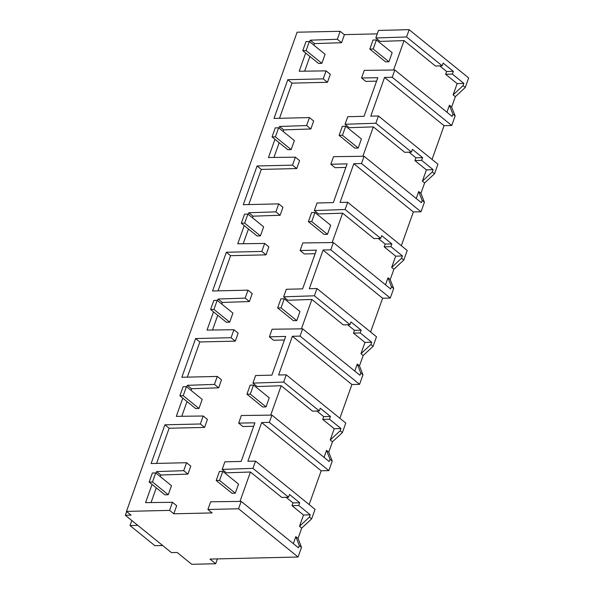 <?xml version="1.0" encoding="UTF-8"?>
<svg xmlns="http://www.w3.org/2000/svg" width="594" height="594" viewBox="0 0 594 594"><rect width="100%" height="100%" fill="white"/><g stroke="black" fill="none" stroke-linecap="round" stroke-linejoin="round"><path stroke-width="0.89" d="M298.077 557.016L238.558 508.776L207.9 509.489L212.125 512.919L173.804 513.81L169.587 510.387L126.477 511.397L131.081 515.132L125.334 515.265L171.414 552.606L177.161 552.472L191.751 564.3L215.696 563.743L209.942 559.073L298.077 557.016L301.507 547.364L299.287 545.559L295.812 536.657L298.032 538.461L301.73 528.081L311.657 518.859L315.05 509.34L255.531 461.107L252.947 468.362L288.558 497.223L289.53 494.498L299.71 502.754L298.745 505.479L310.246 514.798L303.512 515.02L299.502 526.277L309.437 517.062L310.246 514.798M238.558 508.776L241.186 501.388L298.485 547.824L299.287 545.559M301.507 547.364L298.032 538.461M293.325 543.644L295.812 536.657M241.186 501.388L210.647 501.789L207.9 509.489M376.581 81.14L365.785 81.393L361.56 77.97L377.806 77.703L364.055 116.32L347.772 116.699L345.077 124.265L375.846 123.233L378.43 115.978L437.941 164.219L434.556 173.738L424.621 182.952L420.923 193.332L424.406 202.235L421.005 211.776L413.342 211.954L353.831 163.714L340.043 202.443L347.705 202.264L407.217 250.497L403.831 260.016L393.896 269.231L390.199 279.618L393.681 288.521L390.28 298.054L382.618 298.233L323.062 250.111L309.318 288.721L316.981 288.543L376.492 336.783L373.106 346.302L363.172 355.516L359.474 365.897L362.956 374.799L359.563 384.34L351.9 384.518L292.382 336.278L278.593 375.007L286.256 374.821L345.775 423.062L342.382 432.581L332.447 441.795L328.757 452.175L332.232 461.078L328.838 470.619L321.176 470.797L309.147 504.566M432.046 159.437L444.067 125.676L451.73 125.497L455.13 115.956L451.648 107.054L455.346 96.674L465.273 87.459L468.666 77.94L409.147 29.7L406.563 36.954L375.802 37.986L378.497 30.413L401.663 29.878M413.342 211.954L401.321 245.723M382.618 298.233L370.597 332.001M351.9 384.518L339.872 418.28M239.976 501.403L250.445 472.007L281.831 497.445L288.558 497.223M301.73 528.081L299.502 526.277M299.71 502.754L293.005 502.91L292.01 505.702L303.512 515.02M293.005 502.91L286.093 497.304M393.592 69.995L404.061 40.6L435.447 66.038L442.174 65.815L443.146 63.09L453.333 71.347L452.361 74.072L463.862 83.39L457.128 83.613L453.125 94.869L463.053 85.655L463.862 83.39M375.802 37.986L380.019 41.409L404.061 40.6M344.268 34.623L377.272 33.858M341.565 42.701L344.401 34.734L340.176 31.311L337.34 39.278L310.246 40.184L314.471 43.607L341.565 42.701L337.34 39.278M304.663 71.161L309.905 56.437M313.907 45.203L314.471 43.607M326.084 70.879L323.24 78.868L287.793 79.693L292.018 83.123L327.465 82.291L330.309 74.309L326.084 70.879L299.19 71.235L305.68 53.015M292.018 83.123L279.492 118.295M310.84 128.98L313.677 121.013L309.452 117.59L306.615 125.557L279.529 126.47L283.746 129.893L310.84 128.98L306.615 125.557M273.938 157.447L279.18 142.716M283.182 131.489L283.746 129.893M295.359 157.165L292.515 165.147L257.076 165.978L261.293 169.401L296.74 168.57L299.584 160.588L295.359 157.165L268.466 157.514L274.955 139.293M261.293 169.401L248.775 204.574M280.116 215.266L282.952 207.299L278.727 203.876L275.891 211.843L248.804 212.749L253.029 216.171L280.116 215.266L275.891 211.843M243.213 243.726L248.455 228.994M252.457 217.768L253.029 216.171M264.642 243.443L261.798 251.433L226.351 252.257L230.576 255.68L266.015 254.856L268.859 246.866L264.642 243.443L237.749 243.8L244.238 225.572M230.576 255.68L218.05 290.852M249.391 301.544L252.227 293.577L248.002 290.154L245.166 298.121L218.08 299.027L222.304 302.45L249.391 301.544L245.166 298.121M212.489 330.004L217.738 315.28M221.733 304.054L222.304 302.45M233.917 329.729L231.073 337.711L195.626 338.543L199.851 341.966L235.298 341.134L238.142 333.152L233.917 329.729L207.024 330.078L213.513 311.857M199.851 341.966L187.325 377.138M218.666 387.823L221.503 379.863L217.285 376.433L214.449 384.4L187.355 385.313L191.58 388.736L218.666 387.823L214.449 384.4M181.764 416.29L187.013 401.559M191.008 390.332L191.58 388.736M203.193 416.008L200.349 423.99L164.902 424.821L169.127 428.244L204.574 427.413L207.417 419.431L203.193 416.008L176.299 416.357L182.789 398.136M169.127 428.244L156.601 463.417M187.949 474.109L190.785 466.142L186.561 462.719L183.724 470.686L156.63 471.591L160.855 475.014L187.949 474.109L183.724 470.686M151.047 502.569L156.289 487.845M160.283 476.611L160.855 475.014M173.804 513.81L176.693 505.709L172.468 502.286L145.575 502.643L152.064 484.414M252.947 468.362L222.186 469.394L226.403 472.817L250.445 472.007M222.186 469.394L224.881 461.82L241.164 461.441L254.915 422.831L238.669 423.099L242.894 426.522L253.69 426.269M270.701 415.124L281.17 385.729L312.548 411.167L319.282 410.937L320.248 408.212L330.435 416.468L329.47 419.193L340.963 428.519L334.236 428.742L322.735 419.423L329.47 419.193M286.256 374.821L283.672 382.076L252.903 383.108L257.128 386.538L281.17 385.729M252.903 383.108L255.598 375.542L271.889 375.163L285.677 336.434L269.394 336.813L273.611 340.243L284.415 339.991M301.425 328.846L311.887 299.45L343.273 324.881L350.007 324.658L350.972 321.933L361.159 330.19L360.187 332.915L371.688 342.233L364.961 342.463L353.46 333.137L360.187 332.915M316.981 288.543L314.397 295.797L283.628 296.829L287.852 300.252L311.887 299.45M283.628 296.829L286.323 289.263L302.613 288.877L316.402 250.156L300.111 250.534L304.336 253.957L315.132 253.705M332.143 242.56L342.612 213.164L373.997 238.602L380.724 238.38L381.697 235.655L391.884 243.911L390.911 246.636L402.413 255.955L395.686 256.177L384.184 246.859L390.911 246.636M347.705 202.264L345.121 209.519L314.352 210.551L318.577 213.974L342.612 213.164M314.352 210.551L317.048 202.977L333.331 202.599L347.126 163.877L330.836 164.256L335.061 167.679L345.857 167.426M362.867 156.281L373.336 126.886L404.722 152.324L411.449 152.094L412.422 149.369L422.609 157.625L421.636 160.35L433.137 169.669L426.403 169.899L414.909 160.58L421.636 160.35M345.077 124.265L349.302 127.688L373.336 126.886M215.696 563.743L217.426 558.895M169.587 510.387L172.468 502.286M287.793 79.693L274.005 118.421L309.452 117.59M309.682 41.78L310.246 40.184M126.477 511.397L297.104 32.202L340.176 31.311M156.066 473.188L156.63 471.591M164.902 424.821L151.114 463.543L186.561 462.719M186.783 386.909L187.355 385.313M195.626 338.543L181.838 377.264L217.285 376.433M217.508 300.631L218.08 299.027M226.351 252.257L212.563 290.986L248.002 290.154M248.233 214.345L248.804 212.749M257.076 165.978L243.28 204.7L278.727 203.876M278.957 128.066L279.529 126.47M125.334 515.265L126.663 511.545M311.657 518.859L309.437 517.062M321.176 470.797L261.657 422.557L247.869 461.286L255.531 461.107M298.745 505.479L292.01 505.702M261.657 422.557L269.32 422.379L271.911 415.109L241.372 415.51L238.669 423.099M401.529 29.767L409.147 29.7M444.067 125.676L384.548 77.435L370.76 116.157L378.43 115.978M451.73 125.497L392.218 77.257L394.802 69.981L452.101 116.417L452.903 114.152L449.428 105.249L451.648 107.054M384.548 77.435L392.218 77.257M455.13 115.956L452.903 114.152M446.94 112.236L449.428 105.249M455.346 96.674L453.125 94.869M453.333 71.347L446.621 71.503L445.626 74.295L457.128 83.613M446.621 71.503L439.709 65.897M465.273 87.459L463.053 85.655M406.563 36.954L442.174 65.815M323.24 78.868L327.465 82.291M394.802 69.981L364.263 70.382L361.56 77.97M452.361 74.072L445.626 74.295M292.382 336.278L300.044 336.1L302.636 328.824L272.097 329.224L269.394 336.813M283.672 382.076L319.282 410.937M342.382 432.581L340.162 430.784L340.963 428.519M330.435 416.468L323.73 416.624L316.817 411.018M323.73 416.624L322.735 419.423M332.447 441.795L330.227 439.998L334.236 428.742M330.227 439.998L340.162 430.784M328.838 470.619L269.32 422.379M332.232 461.078L330.012 459.281L326.529 450.378L328.757 452.175M271.911 415.109L329.202 461.545L330.012 459.281M324.042 457.358L326.529 450.378M200.349 423.99L204.574 427.413M323.106 250L330.769 249.822L333.36 242.545L302.814 242.946L300.111 250.534M314.397 295.797L350.007 324.658M373.106 346.302L370.886 344.498L371.688 342.233M361.159 330.19L354.455 330.346L347.542 324.74M354.455 330.346L353.46 333.137M363.172 355.516L360.952 353.712L364.961 342.463M360.952 353.712L370.886 344.498M359.563 384.34L300.044 336.1M362.956 374.799L360.736 372.995L357.254 364.1L359.474 365.897M302.636 328.824L359.927 375.26L360.736 372.995M354.767 371.079L357.254 364.1M231.073 337.711L235.298 341.134M353.831 163.714L361.494 163.536L364.085 156.267L333.538 156.668L330.836 164.256M345.121 209.519L380.724 238.38M403.831 260.016L401.603 258.219L402.413 255.955M391.884 243.911L385.179 244.067L378.259 238.461M385.179 244.067L384.184 246.859M393.896 269.231L391.676 267.434L395.686 256.177M391.676 267.434L401.603 258.219M390.28 298.054L330.769 249.822M393.681 288.521L391.461 286.716L387.979 277.814L390.199 279.618M333.36 242.545L390.652 288.981L391.461 286.716M385.491 284.801L387.979 277.814M261.798 251.433L266.015 254.856M375.846 123.233L411.449 152.094M434.556 173.738L432.328 171.933L433.137 169.669M422.609 157.625L415.904 157.781L408.984 152.175M415.904 157.781L414.909 160.58M424.621 182.952L422.401 181.155L426.403 169.899M422.401 181.155L432.328 171.933M421.005 211.776L361.494 163.536M424.406 202.235L422.186 200.438L418.703 191.535L420.923 193.332M364.085 156.267L421.376 202.703L422.186 200.438M416.216 198.515L418.703 191.535M292.515 165.147L296.74 168.57M235.306 493.176L219.565 480.412L216.209 480.494L219.438 471.436L222.787 471.354L238.536 484.117L235.306 493.176L231.957 493.25L216.209 480.494M219.565 480.412L222.787 471.354M266.03 406.89L250.289 394.134L246.933 394.208L250.163 385.15L253.512 385.075L269.253 397.832L266.03 406.89L262.674 406.972L246.933 394.208M250.289 394.134L253.512 385.075M296.755 320.612L281.014 307.848L277.658 307.93L280.88 298.871L284.236 298.789L299.977 311.553L296.755 320.612L293.399 320.686L277.658 307.93M281.014 307.848L284.236 298.789M327.48 234.326L311.731 221.569L308.383 221.651L311.605 212.593L314.961 212.511L330.702 225.267L327.48 234.326L324.124 234.407L308.383 221.651M311.731 221.569L314.961 212.511M358.204 148.047L342.456 135.291L339.107 135.365L342.33 126.307L345.686 126.232L361.427 138.989L358.204 148.047L354.848 148.129L339.107 135.365M342.456 135.291L345.686 126.232M388.921 61.769L373.181 49.005L369.832 49.087L373.054 40.028L376.41 39.947L392.151 52.71L388.921 61.769L385.573 61.843L369.832 49.087M373.181 49.005L376.41 39.947M168.251 494.743L152.51 481.979L149.153 482.061L152.376 473.002L155.732 472.921L171.473 485.684L168.251 494.743L164.894 494.817L149.153 482.061M152.51 481.979L155.732 472.921M198.975 408.457L183.227 395.701L179.878 395.775L183.101 386.716L186.457 386.642L202.198 399.398L198.975 408.457L195.619 408.538L179.878 395.775M183.227 395.701L186.457 386.642M229.692 322.178L213.951 309.415L210.603 309.496L213.825 300.438L217.181 300.356L232.922 313.12L229.692 322.178L226.344 322.252L210.603 309.496M213.951 309.415L217.181 300.356M260.417 235.892L244.676 223.136L241.32 223.218L244.55 214.159L247.898 214.078L263.647 226.834L260.417 235.892L257.068 235.974L241.32 223.218M244.676 223.136L247.898 214.078M291.142 149.614L275.401 136.858L272.045 136.932L275.274 127.873L278.623 127.799L294.372 140.555L291.142 149.614L287.793 149.695L272.045 136.932M275.401 136.858L278.623 127.799M321.866 63.335L306.125 50.572L302.769 50.653L305.999 41.595L309.348 41.513L325.089 54.277L321.866 63.335L318.51 63.41L302.769 50.653M306.125 50.572L309.348 41.513M162.659 545.515L154.871 545.693L130.019 525.556L137.808 525.371M131.816 520.515L130.019 525.556"/></g></svg>
